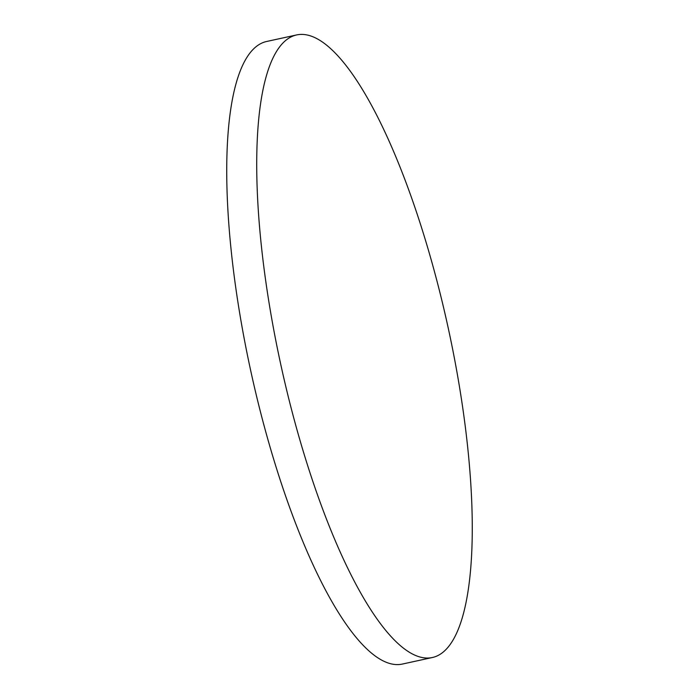 <?xml version="1.0" encoding="UTF-8"?>
<svg xmlns="http://www.w3.org/2000/svg" width="699" height="699" viewBox="0 0 699 699"><rect width="100%" height="100%" fill="white"/><g stroke="black" fill="none" stroke-linecap="round" stroke-linejoin="round"><path stroke-width="1.05" d="M272.339 322.082A318.604 85.68 77.7 0 0 432.419 657.506A318.604 85.68 77.7 0 0 456.648 370.374A318.604 85.68 77.7 0 0 296.568 34.95A318.604 85.68 77.7 0 0 272.339 322.082M296.568 34.95L266.581 41.494A318.604 85.68 77.7 0 0 242.352 328.626A318.604 85.68 77.7 0 0 402.432 664.05L432.419 657.506"/></g></svg>
